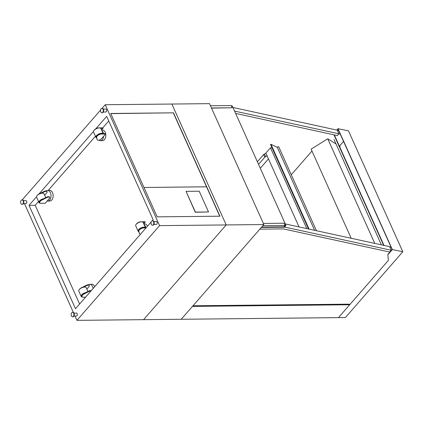 <?xml version="1.0" encoding="UTF-8"?>
<svg xmlns="http://www.w3.org/2000/svg" width="424" height="424" viewBox="0 0 424 424"><rect width="100%" height="100%" fill="white"/><g stroke="black" fill="none" stroke-linecap="round" stroke-linejoin="round"><path stroke-width="0.64" d="M105.232 104.728L171.863 104.039L226.199 224.937L171.863 104.039L209.525 103.647L263.861 224.545L181.228 319.272L338.442 317.634L388.368 260.4L387.859 254.734L392.348 249.582L402.8 251.755L345.396 317.565L338.442 317.634L349.673 304.761L192.464 306.393L181.228 319.272L143.572 319.664L226.199 224.937L143.572 319.664L76.94 320.353L159.567 225.632L105.232 104.728L102.078 108.348M159.567 225.632L263.861 224.545M193 305.778L349.403 304.151L349.673 304.761M258.529 164.369L264.799 157.182A1.235 0.557 -24.2 0 1 265.663 156.615A1.977 0.885 155.8 0 0 267.041 155.709L299.053 226.93M272.023 147.78L270.486 147.796L265.864 153.085A1.977 0.885 -24.2 0 1 264.486 153.997A1.235 0.557 155.8 0 0 263.622 154.564L257.352 161.751M268.477 158.894L260.288 168.28M306.806 228.616L270.486 147.796M383.99 245.411L334.329 134.906M337.032 130.115L337.976 129.034L392.131 249.529L387.981 254.289M336.81 130.062L338.013 128.684L348.464 130.852L402.8 251.755M334.033 139.501L381.377 244.839M333.969 134.827L383.63 245.332M338.013 128.684L392.348 249.582M338.797 130.857L337.435 130.56M340.244 134.079L338.882 133.783M339.465 146.094L343.546 141.42M235.638 113.436L337.34 135.563L338.887 133.788L234.589 111.099M338.887 133.788L337.255 130.163L232.962 107.468M391.14 247.325L389.778 247.028M285.304 223.941L389.598 246.63L391.23 250.255L389.683 252.031L283.375 228.902L259.848 229.146M284.87 226.511L285.166 227.179L391.23 250.255M261.348 227.428L285.166 227.179M95.845 128.774L106.678 116.356L153.133 219.727L152.179 220.825M151.214 221.927L75.493 308.725L29.039 205.359L36.538 196.763M38.929 194.017L93.455 131.514M29.039 205.359L35.219 205.29L38.531 201.495M48.193 190.424L95.448 136.247M102.772 127.852L108.756 120.988M79.595 304.029L35.219 205.29M219.945 216.198L157.177 216.85L110.717 113.478L173.485 112.826L219.945 216.198M173.485 112.826L110.781 113.621M100.541 110.113L22.605 199.455L22.88 200.064M24.47 203.61L73.41 312.504M75 316.044L76.94 320.353M219.754 216.198L206.552 186.82L143.969 187.472L206.541 186.798L173.363 112.97M208.534 211.963L195.273 212.244L186.072 191.346L195.4 212.101L208.534 211.963L199.206 191.208L186.072 191.346M153.87 224.482L156.308 224.455A1.484 0.927 -90.6 0 0 157.219 222.966A1.484 0.927 -90.6 0 0 156.276 221.492L153.838 221.513M103.334 112.042L105.777 112.016A1.484 0.927 -90.6 0 0 106.689 110.526A1.484 0.927 -90.6 0 0 105.746 109.053L103.302 109.079M151.617 221.201A2.226 1.389 -90.6 0 0 151.114 223.697A2.226 1.389 -90.6 0 0 152.454 225.239A2.226 1.389 -90.6 0 0 153.817 222.998A2.226 1.389 -90.6 0 0 152.407 220.787A2.226 1.389 -90.6 0 0 151.617 221.201M152.454 225.239L152.841 225.234A2.226 1.389 -90.6 0 0 154.203 222.998A2.226 1.389 -90.6 0 0 152.794 220.787L152.407 220.787M101.087 108.761A2.226 1.389 -90.6 0 0 100.583 111.258A2.226 1.389 -90.6 0 0 101.924 112.8A2.226 1.389 -90.6 0 0 103.286 110.563A2.226 1.389 -90.6 0 0 101.877 108.353A2.226 1.389 -90.6 0 0 101.087 108.761M101.924 112.8L102.311 112.795A2.226 1.389 -90.6 0 0 103.673 110.558A2.226 1.389 -90.6 0 0 102.263 108.348L101.877 108.353M73.951 313.092L76.394 313.066A1.484 0.927 89.4 0 1 77.332 314.539A1.484 0.927 89.4 0 1 76.426 316.034L73.983 316.055M23.421 200.653L25.864 200.626A1.484 0.927 89.4 0 1 26.802 202.1A1.484 0.927 89.4 0 1 25.891 203.594L23.453 203.621M71.73 312.774A2.226 1.389 89.4 0 1 72.525 312.366A2.226 1.389 89.4 0 1 73.935 314.576A2.226 1.389 89.4 0 1 72.568 316.813A2.226 1.389 89.4 0 1 71.232 315.271A2.226 1.389 89.4 0 1 71.73 312.774M72.525 312.366L72.912 312.361A2.226 1.389 89.4 0 1 74.322 314.571A2.226 1.389 89.4 0 1 72.955 316.808L72.568 316.813M21.2 200.34A2.226 1.389 89.4 0 1 21.99 199.927A2.226 1.389 89.4 0 1 23.405 202.137A2.226 1.389 89.4 0 1 22.037 204.373A2.226 1.389 89.4 0 1 20.697 202.836A2.226 1.389 89.4 0 1 21.2 200.34M21.99 199.927L22.377 199.921A2.226 1.389 89.4 0 1 23.786 202.131A2.226 1.389 89.4 0 1 22.424 204.373L22.037 204.373M145.697 227.513A5.316 3.318 -90.6 0 0 144.065 224.535M147.43 226.262A5.316 3.318 -90.6 0 0 144.648 223.925L143.794 223.93M98.962 140.137A5.316 3.318 -90.6 0 0 100.435 140.673A5.316 3.318 -90.6 0 0 103.652 136.263M103.498 133.613A5.316 3.318 -90.6 0 0 101.866 130.634M100.435 140.673L102.56 140.651A5.316 3.318 -90.6 0 0 105.82 135.304A5.316 3.318 -90.6 0 0 102.449 130.025L101.596 130.03M103.08 133.618A4.076 1.829 155.8 0 0 98.453 134.185A4.076 1.829 155.8 0 0 95.925 137.312A4.076 1.829 155.8 0 0 96.698 137.895M95.925 137.312L93.524 131.97A4.076 1.829 -24.2 0 1 96.497 128.631A4.076 1.829 -24.2 0 1 100.965 128.626L103.207 133.618M145.278 227.518A4.076 1.829 155.8 0 0 143.906 227.179A4.076 1.829 155.8 0 0 139.708 228.653A4.076 1.829 155.8 0 0 138.123 231.213L135.728 225.87A4.076 1.829 -24.2 0 1 137.307 223.31A4.076 1.829 -24.2 0 1 141.505 221.837A4.076 1.829 -24.2 0 1 143.164 222.526L145.406 227.518M138.123 231.213A4.076 1.829 155.8 0 0 138.897 231.796M94.064 130.322A3.461 1.553 -24.2 0 1 98.813 127.894L102.868 127.852L103.048 128.255L101.564 129.956M100.679 128.276L103.048 128.255M97.144 139.469A2.47 1.108 -24.2 0 1 97.101 139.395A2.47 1.108 -24.2 0 1 97.075 139.316L96.449 136.947A3.461 1.553 -24.2 0 1 97.933 134.816A3.461 1.553 -24.2 0 1 101.394 133.634L105.449 133.592L105.629 133.995L101.469 138.765A2.47 1.108 -24.2 0 1 99.11 140.106A2.47 1.108 -24.2 0 1 97.282 139.798A2.47 1.108 -24.2 0 1 97.255 139.719L96.63 137.35A3.461 1.553 -24.2 0 1 98.114 135.219A3.461 1.553 -24.2 0 1 101.575 134.037L105.629 133.995M142.877 222.176L145.247 222.155L145.066 221.752L141.012 221.794A3.461 1.553 -24.2 0 0 136.263 224.222M145.247 222.155L143.763 223.856M146.349 227.508L143.593 227.534A3.461 1.553 155.8 0 0 140.132 228.716A3.461 1.553 155.8 0 0 138.648 230.847L139.273 233.216A2.47 1.108 155.8 0 0 139.3 233.295A2.47 1.108 155.8 0 0 139.342 233.37M145.988 227.916L143.773 227.937A3.461 1.553 155.8 0 0 140.312 229.119A3.461 1.553 155.8 0 0 138.834 231.25L139.454 233.619A2.47 1.108 155.8 0 0 139.485 233.698A2.47 1.108 155.8 0 0 140.583 234.112M374.768 243.403L327.752 138.791L311.126 149.137L351.183 238.272M311.979 151.034L291.288 174.752M340.069 146.476L339.317 146.004M336.036 143.959L327.752 138.791M284.112 226.522L284.944 226.511L285.946 225.367L285.034 225.377M231.329 105.883L232.241 105.878L285.946 225.367M210.474 105.756L231.175 105.544L232.172 107.76L211.47 107.977M232.172 107.76L211.534 108.115M262.885 225.669L285.061 225.436L284.064 223.22L263.362 223.437M285.061 225.436L283.81 226.867L261.635 227.1M308.518 228.992L270.57 144.547L270.957 144.287L277.317 147.335A0.79 0.355 -24.2 0 1 278.049 146.794A0.79 0.355 -24.2 0 1 278.754 146.858L316.436 230.714M277.317 147.335L314.613 230.317M270.957 144.287L309.08 229.114M40.598 203.244A4.076 1.829 -24.2 0 1 39.008 202.555A4.076 1.829 -24.2 0 1 43.699 198.649M45.734 197.626L44.048 193.874A4.076 1.829 155.8 0 0 42.384 193.185A4.076 1.829 155.8 0 0 38.192 194.658A4.076 1.829 155.8 0 0 36.607 197.218L39.008 202.555M44.642 195.204L46.794 192.74A2.47 1.108 155.8 0 0 47.117 191.743L46.937 191.341A2.47 1.108 155.8 0 0 44.006 191.452L39.199 193.879A3.461 1.553 155.8 0 0 37.148 195.57M47.117 191.743A2.47 1.108 155.8 0 0 44.186 191.855L41.298 193.312M49.698 197.489L49.518 197.086A2.47 1.108 155.8 0 0 46.587 197.192L41.78 199.619A3.461 1.553 155.8 0 0 39.57 202.306L39.75 202.709A3.461 1.553 155.8 0 0 41.16 203.292L45.214 203.25L49.375 198.48A2.47 1.108 155.8 0 0 49.698 197.489A2.47 1.108 155.8 0 0 46.767 197.595L41.96 200.022A3.461 1.553 155.8 0 0 39.75 202.709M88.452 284.843A5.316 3.318 89.4 0 1 89.851 284.329A5.316 3.318 89.4 0 1 93.137 288.506M89.851 284.329L91.976 284.308A5.316 3.318 89.4 0 1 94.759 286.645M46.253 190.943A5.316 3.318 89.4 0 1 47.647 190.429A5.316 3.318 89.4 0 1 51.018 195.708A5.316 3.318 89.4 0 1 47.758 201.056A5.316 3.318 89.4 0 1 47.191 200.981M47.647 190.429L49.772 190.408A5.316 3.318 89.4 0 1 53.143 195.687A5.316 3.318 89.4 0 1 49.884 201.034L47.758 201.056M87.932 291.526L86.247 287.774A4.076 1.829 155.8 0 0 81.779 287.779A4.076 1.829 155.8 0 0 78.806 291.118L81.207 296.456A4.076 1.829 -24.2 0 1 85.897 292.549M82.797 297.144A4.076 1.829 -24.2 0 1 81.207 296.456M85.579 297.171L83.358 297.192A3.461 1.553 -24.2 0 1 81.954 296.609L81.774 296.206A3.461 1.553 -24.2 0 1 83.978 293.519L88.786 291.092A2.47 1.108 -24.2 0 1 91.277 290.636M81.954 296.609A3.461 1.553 -24.2 0 1 84.159 293.922L88.971 291.495A2.47 1.108 -24.2 0 1 90.985 290.97M86.846 289.104L88.998 286.64A2.47 1.108 155.8 0 0 89.321 285.644L89.135 285.241A2.47 1.108 155.8 0 0 86.205 285.352L81.397 287.779A3.461 1.553 155.8 0 0 79.346 289.47M89.321 285.644A2.47 1.108 155.8 0 0 86.39 285.755L83.496 287.212M265.864 153.085L267.041 155.709M264.486 153.997L265.663 156.615M263.622 154.564L264.799 157.182M96.449 136.947L96.63 137.35M101.394 133.634L101.575 134.037M97.075 139.316L97.255 139.719M138.648 230.847L138.834 231.25M143.593 227.534L143.773 227.937M139.273 233.216L139.454 233.619M44.186 191.855L44.006 191.452M41.78 199.619L41.96 200.022M46.587 197.192L46.767 197.595M83.978 293.519L84.159 293.922M88.786 291.092L88.971 291.495M86.39 285.755L86.205 285.352M97.282 139.798L97.101 139.395M139.3 233.295L139.485 233.698"/></g></svg>

